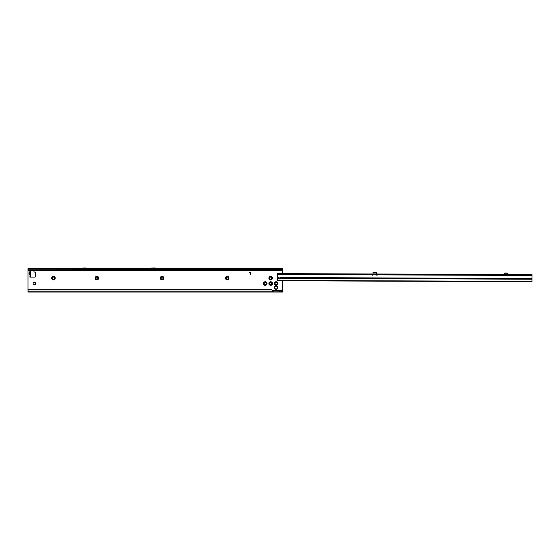 <?xml version="1.0" encoding="UTF-8"?>
<svg xmlns="http://www.w3.org/2000/svg" width="560" height="560" viewBox="0 0 560 560"><rect width="100%" height="100%" fill="white"/><g stroke="black" fill="none" stroke-linecap="round" stroke-linejoin="round"><path stroke-width="0.84" d="M29.89 274.89L28.994 273.686L29.358 272.965L29.029 273.686L30.023 274.953L29.869 277.081L34.958 277.081A0.511 0.511 0 0 0 35.469 276.57L35.469 272.685A0.511 0.511 0 0 0 35.091 272.195L34.314 271.992A0.511 0.511 0 0 1 33.936 271.495L33.936 270.802A0.511 0.511 0 0 0 33.81 270.466M30.023 274.953L29.869 277.081M51.674 278.096A1.785 1.785 0 0 1 53.452 276.318A1.785 1.785 0 0 1 55.237 278.096A1.785 1.785 0 0 1 53.452 279.881A1.785 1.785 0 0 1 51.674 278.096M54.474 278.096A1.015 1.015 0 0 0 53.452 277.081A1.015 1.015 0 0 0 52.437 278.096A1.015 1.015 0 0 0 53.452 279.118A1.015 1.015 0 0 0 54.474 278.096M95.116 278.096A1.785 1.785 0 0 1 96.894 276.318A1.785 1.785 0 0 1 98.679 278.096A1.785 1.785 0 0 1 96.894 279.881A1.785 1.785 0 0 1 95.116 278.096M97.916 278.096A1.015 1.015 0 0 0 96.894 277.081A1.015 1.015 0 0 0 95.879 278.096A1.015 1.015 0 0 0 96.894 279.118A1.015 1.015 0 0 0 97.916 278.096M160.279 278.096A1.785 1.785 0 0 1 162.057 276.318A1.785 1.785 0 0 1 163.842 278.096A1.785 1.785 0 0 1 162.057 279.881A1.785 1.785 0 0 1 160.279 278.096M163.079 278.096A1.015 1.015 0 0 0 162.057 277.081A1.015 1.015 0 0 0 161.042 278.096A1.015 1.015 0 0 0 162.057 279.118A1.015 1.015 0 0 0 163.079 278.096M225.442 278.096A1.785 1.785 0 0 1 227.22 276.318A1.785 1.785 0 0 1 229.005 278.096A1.785 1.785 0 0 1 227.22 279.881A1.785 1.785 0 0 1 225.442 278.096M228.242 278.096A1.015 1.015 0 0 0 227.22 277.081A1.015 1.015 0 0 0 226.205 278.096A1.015 1.015 0 0 0 227.22 279.118A1.015 1.015 0 0 0 228.242 278.096M268.884 278.096A1.785 1.785 0 0 1 270.662 276.318A1.785 1.785 0 0 1 272.447 278.096A1.785 1.785 0 0 1 270.662 279.881A1.785 1.785 0 0 1 268.884 278.096M271.684 278.096A1.015 1.015 0 0 0 270.662 277.081A1.015 1.015 0 0 0 269.647 278.096A1.015 1.015 0 0 0 270.662 279.118A1.015 1.015 0 0 0 271.684 278.096M268.884 283.528A1.785 1.785 0 0 1 270.662 281.75A1.785 1.785 0 0 1 272.447 283.528A1.785 1.785 0 0 1 270.662 285.313A1.785 1.785 0 0 1 268.884 283.528M271.684 283.528A1.015 1.015 0 0 0 270.662 282.513A1.015 1.015 0 0 0 269.647 283.528A1.015 1.015 0 0 0 270.662 284.55A1.015 1.015 0 0 0 271.684 283.528M274.316 283.528A1.785 1.785 0 0 1 276.094 281.75A1.785 1.785 0 0 1 277.879 283.528A1.785 1.785 0 0 1 276.094 285.313A1.785 1.785 0 0 1 274.316 283.528M277.116 283.528A1.015 1.015 0 0 0 276.094 282.513A1.015 1.015 0 0 0 275.079 283.528A1.015 1.015 0 0 0 276.094 284.55A1.015 1.015 0 0 0 277.116 283.528M263.452 283.528A1.785 1.785 0 0 1 265.237 281.75A1.785 1.785 0 0 1 267.015 283.528A1.785 1.785 0 0 1 265.237 285.313A1.785 1.785 0 0 1 263.452 283.528M266.252 283.528A1.015 1.015 0 0 0 265.237 282.513A1.015 1.015 0 0 0 264.215 283.528A1.015 1.015 0 0 0 265.237 284.55A1.015 1.015 0 0 0 266.252 283.528M33.089 283.528A1.015 1.015 0 0 0 34.111 284.55L34.79 284.55A1.015 1.015 0 0 0 35.805 283.528A1.015 1.015 0 0 0 34.79 282.513L34.111 282.513A1.015 1.015 0 0 0 33.089 283.528M282.541 280.756L282.541 291.165L272.363 291.06M280.805 291.032L280.588 290.486L280.196 291.165L280.588 290.486A1.015 1.015 0 0 0 279.069 290.486L278.852 291.039M282.541 273.63L282.541 269.444L281.526 270.438L272.951 270.466L281.526 270.347A1.015 1.008 0 0 0 282.534 269.472L282.541 269.542M71.281 268.597L96.376 268.611L84.7 267.988L71.281 268.597L28 268.597L28 290.486M29.337 272.944L29.869 272.461L29.869 270.466L30.037 272.944M250.642 273.035L249.151 272.622L250.327 272.496A0.448 0.448 0 0 1 250.761 273.063L250.145 274.876L250.642 273.035M29.89 272.489L29.358 272.965L30.023 272.965L30.023 272.419M29.869 271.313L30.884 271.313L30.884 276.066L30.037 276.066L30.884 276.871L30.884 276.115L30.177 276.234M282.541 291.165L282.541 292.012L28 292.012L28 290.647A1.015 1.008 0 0 1 29.015 289.639L271.341 289.639A1.015 1.008 180 0 1 272.363 290.647L272.363 290.766A1.015 1.008 180 0 0 271.341 289.758L271.341 289.639M279.069 290.486L279.461 291.165L279.069 290.486L272.349 290.486M28 269.549L28.007 269.472A1.015 1.008 0 0 0 29.015 270.347L272.951 270.466M272.363 270.683L272.951 270.347M38.185 270.683L272.363 270.802M37.597 270.347L38.185 270.802M28.007 269.591A1.015 1.008 0 0 0 29.015 270.466L37.597 270.466M28 269.227L282.534 269.472L282.541 268.597L165.935 268.597M130.333 268.597L165.956 268.611L154.273 267.988L130.333 268.597L96.355 268.597M28 291.137L272.363 291.137L272.573 292.012L272.573 291.165M29.015 289.639L29.015 289.758A1.015 1.008 180 0 0 28 290.766M29.015 289.758L271.341 289.758M272.363 291.137L272.363 290.766M30.884 271.313L30.037 271.313M30.884 270.508L30.884 271.264M30.744 270.466L30.177 271.145M29.337 274.428L30.037 274.428M274.4 287.602A1.694 1.694 0 0 0 276.094 289.296A1.694 1.694 0 0 0 277.795 287.602A1.694 1.694 0 0 0 276.094 285.908A1.694 1.694 0 0 0 274.4 287.602M279.475 278.943A0.931 0.756 -179.8 0 0 280.406 278.222L280.287 277.522A0.931 0.931 0 0 0 278.67 277.515L278.544 278.215A0.931 0.756 -179.8 0 0 279.475 278.943M278.544 277.837L278.929 278.404A0.931 0.756 -179.8 0 0 280.385 277.97M507.899 275.219L507.899 275.24A0.511 0.511 0 0 0 508.893 275.394L508.921 275.226M503.496 275.17L503.51 275.373A0.511 0.511 0 0 0 504.504 275.226L504.504 275.205M376.39 274.008L376.397 272.643L375.718 272.461L373.17 272.461L372.995 273.994M376.397 272.72L373.002 272.706M371.98 274.638L371.994 274.841A0.511 0.511 0 0 0 372.995 274.694L372.995 274.694M371.973 274.673L277.452 274.456L277.445 277.508L278.67 277.515M376.39 273.945L372.995 273.931L376.39 273.973M376.39 274.687L376.39 274.708A0.511 0.511 0 0 0 377.384 274.862L377.405 274.694M507.906 274.54L507.906 273.175L507.234 272.993L504.686 272.993L504.511 274.526M507.906 273.252L504.518 273.238M503.489 275.205L377.398 274.659M508.914 275.198L532 275.485L531.972 281.764L278.446 280.742L531.972 281.764M277.445 277.508L277.431 280.385L531.972 281.414M278.446 280.742L277.431 280.385M277.431 279.566L278.117 278.887M277.452 274.456L532 275.485M277.452 274.288L277.459 273.609L532 274.638L532 275.317M282.541 290.486L280.588 290.486M273.378 292.012L273.378 291.165M281.526 292.012L281.526 291.165M30.884 275.555L30.037 275.555M30.884 273.469L30.037 273.469M30.884 272.979L30.037 272.979M30.884 272.769L30.037 272.769M30.884 272.279L30.037 272.279M30.884 271.824L30.037 271.824M274.715 287.602A1.379 1.379 0 0 0 276.094 288.981A1.379 1.379 0 0 0 277.473 287.602A1.379 1.379 0 0 0 276.094 286.223A1.379 1.379 0 0 0 274.715 287.602M280.287 277.522L531.986 278.537M507.906 274.505L504.511 274.491M280.406 278.222L531.979 279.237M277.438 278.208L278.544 278.215M507.906 274.477L504.511 274.463"/></g></svg>

